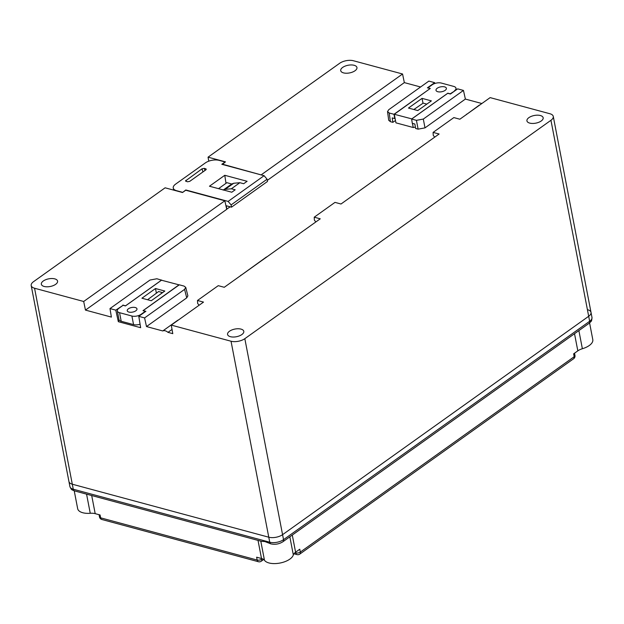 <?xml version="1.0" encoding="UTF-8"?>
<svg xmlns="http://www.w3.org/2000/svg" width="624" height="624" viewBox="0 0 624 624"><rect width="100%" height="100%" fill="white"/><g stroke="black" fill="none" stroke-linecap="round" stroke-linejoin="round"><path stroke-width="0.94" d="M230.225 206.825L226.691 209.141M231.364 188.783L235.178 189.797L231.785 192.223L209.461 186.225L224.788 175.289L247.088 181.288L243.672 183.729L239.873 182.699L231.364 188.783L225.17 189.345L223.189 190.094M182.551 192.301L176.615 190.702A9.922 4.688 169.1 0 1 173.254 188.027A9.922 4.688 169.1 0 1 175.578 184.15L205.343 162.919A9.922 4.688 -10.9 0 1 219.133 160.368L225.061 161.967L221.809 164.291L264.1 175.695L267.08 179.213L231.106 204.914L228.127 201.396L185.804 189.977L182.582 192.473M228.127 201.396L264.1 175.695M204.36 168.371L206.271 169.159L205.889 169.829L189.735 181.358L187.426 181.787L185.507 180.944L202.051 168.8L204.36 168.371L204.937 170.508M226.894 209.204L226.184 205.733L231.512 207.168L231.106 204.914M231.512 207.168L267.485 181.467L267.08 179.213M224.788 175.289L225.989 183.331M223.369 189.961L231.707 184.01L233.711 183.253L239.873 182.699M231.707 184.01L226.91 182.676L218.533 188.659M589.586 322.936L592.8 339.643A15.046 7.106 169.1 0 1 582.371 348.73A9.922 4.688 -10.9 0 0 577.824 350.852L574.517 333.707M292.289 535.057L295.589 552.201L299.777 549.214L300.323 552.076A3.307 2.028 54.5 0 1 299.77 554.104L573.635 358.722A3.307 3.307 0 0 0 574.961 355.407A3.307 1.56 169.1 0 1 574.189 356.702L573.635 353.839L577.824 350.852M550.945 120.292L244.826 338.676L283.53 539.666L589.649 321.282L550.945 120.292A9.922 4.688 -10.9 0 0 553.27 116.415L591.014 312.398A9.922 4.688 169.1 0 1 588.689 316.274L282.571 534.667A9.922 4.688 169.1 0 1 268.78 537.209L72.306 484.216A9.922 4.688 169.1 0 1 68.944 481.541A9.922 4.688 -10.9 0 0 72.306 484.216L268.78 537.209A9.922 4.688 -10.9 0 0 282.571 534.667L588.689 316.274A9.922 4.688 -10.9 0 0 591.014 312.398A9.922 4.688 -10.9 0 0 587.652 309.722M91.697 495.526L95.191 513.653L100.066 514.964L100.62 517.826L257.182 560.056L256.628 557.193L261.503 558.511L258.016 540.392M294.934 552.716L295.729 552.926L295.589 552.201A9.922 4.688 -10.9 0 0 293.327 554.939A15.046 7.106 169.1 0 1 279.778 563.082A15.046 7.106 169.1 0 1 264.475 560.282A9.922 4.688 -10.9 0 0 261.503 558.511M95.191 513.653A9.922 4.688 -10.9 0 0 90.254 513.287A15.046 7.106 169.1 0 1 77.665 508.677L74.225 490.807M270.832 543.832L264.81 541.538L261.557 541.343L75.293 491.104M417.776 110.573L431.371 100.885L422.058 98.366L408.463 108.053L417.776 110.573M456.308 89.825L455.988 88.195A6.614 3.128 169.1 0 0 453.749 86.416L441.394 83.078A6.614 3.128 169.1 0 0 432.198 84.778L427.947 87.812L430.295 88.444L394.282 114.262L411.809 118.888L447.845 93.179L450.193 93.811L454.506 91.112M455.988 88.195A6.614 3.128 169.1 0 1 454.444 90.784M445.146 90.363A5.288 2.496 -10.9 0 0 446.386 88.296A5.288 2.496 -10.9 0 0 440.723 86.845A5.288 2.496 -10.9 0 0 435.997 90.301A5.288 2.496 -10.9 0 0 439.608 91.946A5.288 2.496 -10.9 0 0 445.146 90.363M394.282 114.262L395.936 122.842L413.236 127.514L415.405 127.109M411.583 118.927L411.832 120.214M412.433 123.357L413.236 127.514M423.002 103.241L422.058 98.366M413.852 109.512L423.15 103.132L426.824 104.13M417.729 110.557L419.445 109.387M164.822 291.041L151.25 300.729L141.921 298.225L155.493 288.53L164.822 291.041M131.906 316.025L119.551 312.686L121.204 321.274L133.559 324.605L131.906 316.025A6.614 3.128 -10.9 0 0 141.102 314.324L141.164 314.652M121.204 321.274A6.614 3.128 169.1 0 1 118.958 319.488L117.312 310.908A6.614 3.128 -10.9 0 1 118.856 308.326L123.107 305.292L125.455 305.924L161.491 280.215L179.018 284.84L143.005 310.658L145.353 311.29L141.102 314.324M117.312 310.908A6.614 3.128 -10.9 0 0 119.551 312.686M128.918 312.078A4.961 2.34 169.1 0 1 127.234 310.744A4.961 2.34 169.1 0 1 131.664 307.507A4.961 2.34 169.1 0 1 136.976 308.872A4.961 2.34 169.1 0 1 134.347 311.587A4.961 2.34 169.1 0 1 128.918 312.078M140.08 324.207A6.614 3.128 169.1 0 1 133.559 324.605M156.39 293.194L155.493 288.53M147.56 299.738L158.644 291.517L162.552 292.656M162.529 292.562L158.449 295.589M395.476 120.479L392.863 122.343L390.398 121.68L388.713 120.276M430.092 88.592L393.994 114.286L394.758 118.591L392.2 117.897L392.863 122.343M415.646 128.489L414.851 124.012L412.292 123.318L411.653 119.051L447.743 93.304L450.419 94.029L457.665 88.858L463.46 90.425L423.314 119.067L424.999 127.873L418.111 129.152L415.646 128.489M224.835 200.788L83.686 301.486L34.562 288.233A9.922 4.688 -10.9 0 1 31.2 285.558A9.922 4.688 -10.9 0 1 33.524 281.681L165.11 187.808L182.528 192.512L185.718 190.234L224.835 200.788L226.73 209.321L85.465 310.097L111.384 317.093L109.988 308.576L115.783 310.144L118.334 321.68L119.012 319.675M208.767 161.171L208.057 157.17L339.643 63.297A9.922 4.688 -10.9 0 1 353.434 60.746L402.558 73.991L404.336 82.61L267.29 180.383M74.911 490.948A3.307 2.09 -74.9 0 1 74.529 490.901A3.307 2.09 -74.9 0 1 73.265 489.224L269.74 542.217L231.036 341.227L171.265 325.104L172.786 333.653L167.973 332.358A6.614 4.056 -125.5 0 0 162.77 330.954L146.5 326.563L144.589 317.912L138.793 316.345L145.891 311.282L143.239 310.721M118.334 321.68L140.65 327.701L138.793 316.345M83.686 301.486L85.465 310.097M420.584 86.993L404.336 82.61M393.994 114.286L389.228 113.006L387.543 111.61L388.713 109.73L428.86 81.089L434.655 82.657L434.842 83.491M481.853 103.522L465.371 99.076L463.46 90.425M553.27 116.415A9.922 4.688 -10.9 0 0 549.908 113.74L490.136 97.617L459.865 119.215L453.851 117.593L433.095 132.397L439.109 134.02L341 204.009L334.987 202.387L314.231 217.191L320.245 218.813L224.266 287.29L218.252 285.667L197.496 300.472L203.51 302.102L171.265 325.104M231.036 341.227A9.922 4.688 -10.9 0 0 244.826 338.676M230.365 336.687A8.268 3.908 -10.9 0 0 239.413 335.86A8.268 3.908 -10.9 0 0 243.797 331.336A8.268 3.908 -10.9 0 0 240.997 329.105A8.268 3.908 -10.9 0 0 231.949 329.924A8.268 3.908 -10.9 0 0 227.565 334.456A8.268 3.908 -10.9 0 0 230.365 336.687M529.737 123.107A8.268 3.908 -10.9 0 0 538.785 122.288A8.268 3.908 -10.9 0 0 543.169 117.757A8.268 3.908 -10.9 0 0 540.368 115.526A8.268 3.908 -10.9 0 0 531.32 116.353A8.268 3.908 -10.9 0 0 526.937 120.884A8.268 3.908 -10.9 0 0 529.737 123.107M343.52 72.883A8.268 3.908 -10.9 0 0 352.568 72.056A8.268 3.908 -10.9 0 0 356.951 67.525A8.268 3.908 -10.9 0 0 354.143 65.294A8.268 3.908 -10.9 0 0 345.103 66.121A8.268 3.908 -10.9 0 0 340.72 70.652A8.268 3.908 -10.9 0 0 343.52 72.883M44.148 286.455A8.268 3.908 -10.9 0 0 53.196 285.636A8.268 3.908 -10.9 0 0 57.58 281.104A8.268 3.908 -10.9 0 0 54.772 278.873A8.268 3.908 -10.9 0 0 45.731 279.7A8.268 3.908 -10.9 0 0 41.348 284.232A8.268 3.908 -10.9 0 0 44.148 286.455M187.871 295.87L186.724 297.866L184.587 289.372L185.734 287.375L184.072 286.096L179.306 284.817L143.216 310.565M146.5 326.563L186.724 297.866M178.378 320.026A6.614 4.056 54.5 0 0 177.762 320.252L162.77 330.954M167.973 332.358L172.037 329.456M465.371 99.076L424.999 127.873M466.721 114.325L479.255 105.167A6.614 4.056 54.5 0 1 479.872 104.933M378.152 177.512L403.439 159.253A6.614 4.056 54.5 0 1 404.056 159.026M241.036 275.324L266.331 257.072A6.614 4.056 54.5 0 1 266.947 256.838M222.339 164.432L225.482 161.866L208.057 157.17M222.292 164.143L261.464 174.985M402.558 73.991L261.409 174.689M314.231 217.191L314.379 220.132L315.83 221.965M240.817 275.27A6.614 4.056 54.5 0 1 241.441 275.036M377.933 177.45A6.614 4.056 54.5 0 1 378.55 177.224M199.095 305.253L197.644 303.42L197.496 300.472M433.095 132.397L433.243 135.338L434.694 137.171M466.502 114.262A6.614 4.056 54.5 0 1 467.119 114.036M430.084 88.546L427.409 87.82L434.655 82.657M418.111 129.152L416.419 120.338L411.653 119.051M416.419 120.338L423.314 119.067M122.951 305.401L115.783 310.144M125.564 305.846L122.881 305.074M161.678 280.184L156.881 278.764L149.986 280.043L109.988 308.576M125.557 305.799L161.647 280.051M144.589 317.912L184.587 289.372M205.99 169.751L205.717 168.737M185.905 180.32L186.03 181.405M202.909 171.959L202.051 168.8M225.17 189.345L233.711 183.253M573.635 358.722A3.307 2.028 -125.5 0 0 574.189 356.702L300.323 552.076A3.307 1.56 169.1 0 1 295.729 552.926A3.307 2.09 -74.9 0 0 296.993 554.603A3.307 3.307 0 0 0 299.77 554.104M589.649 321.282A9.922 4.688 -10.9 0 0 591.973 317.405C591.724 321.812 591.474 320.9 589.095 323.31A3.307 2.028 54.5 0 0 589.649 321.282M578.877 330.595L582.371 348.73M282.984 541.694C279.263 544.05 275.27 544.783 271.003 543.894A3.307 2.09 105.1 0 1 269.74 542.217A9.922 4.688 -10.9 0 0 283.53 539.666A3.307 2.028 54.5 0 1 282.984 541.694L589.095 323.31M260.793 541.141L264.475 560.282M293.327 554.939L289.84 536.804M90.254 513.287L86.564 494.146M261.651 558.55L261.776 559.205L262.361 558.792M99.068 514.699L99.497 516.937A3.307 1.56 169.1 0 0 100.62 517.826A3.307 2.09 105.1 0 0 101.884 519.503L258.445 561.733A3.307 2.09 -74.9 0 1 257.182 560.056A3.307 1.56 -10.9 0 0 261.776 559.205A3.307 2.028 -125.5 0 1 261.23 561.233L263.679 559.486M75.332 491.119L74.529 490.901C71.674 489.575 71.682 490.456 69.904 486.548A9.922 4.688 -10.9 0 0 73.265 489.224L34.562 288.233M389.228 113.006L390.398 121.68M173.659 190.117L173.254 188.027M574.961 355.407L574.54 353.2M591.014 312.398L591.973 317.405M296.993 554.603L293.927 553.777M258.445 561.733A3.307 3.307 0 0 0 261.23 561.233M99.497 516.937A3.307 3.307 0 0 0 101.884 519.503M271.003 543.894L270.247 543.691M31.2 285.558L69.904 486.548M387.527 111.548L388.705 120.214M187.855 295.807L185.726 287.313"/></g></svg>
